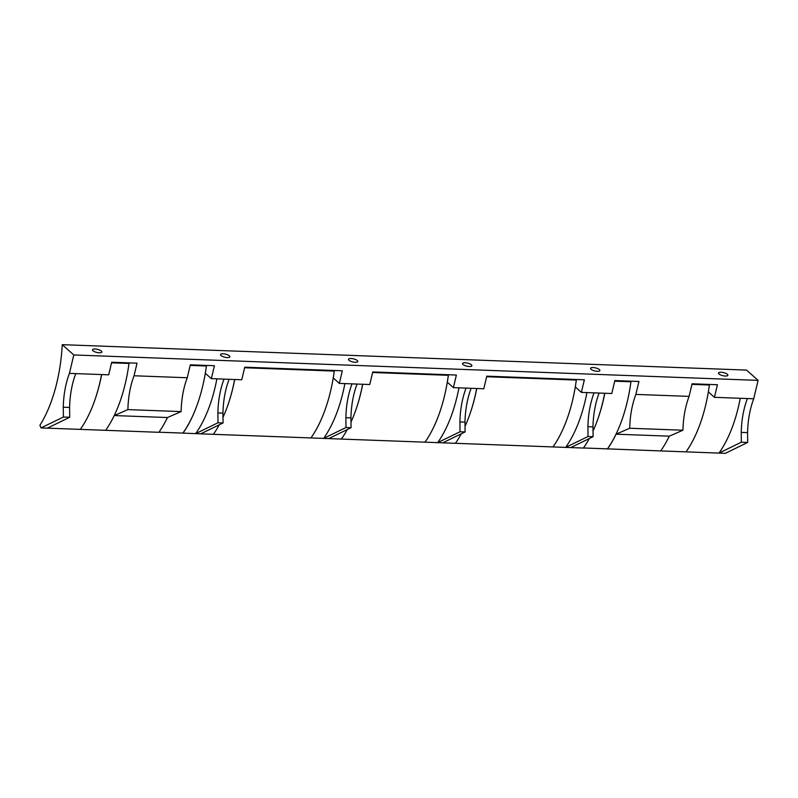 <?xml version="1.0" encoding="UTF-8"?>
<svg xmlns="http://www.w3.org/2000/svg" width="798" height="798" viewBox="0 0 798 798"><rect width="100%" height="100%" fill="white"/><g stroke="black" fill="none" stroke-linecap="round" stroke-linejoin="round"><path stroke-width="1.2" d="M463.02 364.486A4.808 1.576 13.4 0 0 468.117 366.412A4.808 1.576 13.4 0 0 471.877 365.753A4.808 1.576 13.4 0 0 471.389 364.796A4.808 1.576 13.4 0 0 466.291 362.871A4.808 1.576 13.4 0 0 462.531 363.529A4.808 1.576 13.4 0 0 463.02 364.486M591.049 369.274A4.808 1.576 13.4 0 0 596.146 371.21A4.808 1.576 13.4 0 0 599.906 370.541A4.808 1.576 13.4 0 0 599.418 369.584A4.808 1.576 13.4 0 0 594.32 367.659A4.808 1.576 13.4 0 0 590.56 368.317A4.808 1.576 13.4 0 0 591.049 369.274M718.998 373.993A4.808 1.576 13.4 0 0 724.095 375.918A4.808 1.576 13.4 0 0 727.856 375.26A4.808 1.576 13.4 0 0 727.367 374.302A4.808 1.576 13.4 0 0 722.27 372.367A4.808 1.576 13.4 0 0 718.509 373.035A4.808 1.576 13.4 0 0 718.998 373.993M348.975 360.247A4.808 1.576 13.4 0 0 354.063 362.182A4.808 1.576 13.4 0 0 357.823 361.514A4.808 1.576 13.4 0 0 357.334 360.556A4.808 1.576 13.4 0 0 352.247 358.631A4.808 1.576 13.4 0 0 348.477 359.29A4.808 1.576 13.4 0 0 348.975 360.247M221.026 355.539A4.808 1.576 13.4 0 0 226.113 357.464A4.808 1.576 13.4 0 0 229.874 356.806A4.808 1.576 13.4 0 0 229.385 355.848A4.808 1.576 13.4 0 0 224.298 353.913A4.808 1.576 13.4 0 0 220.527 354.581A4.808 1.576 13.4 0 0 221.026 355.539M92.987 350.741A4.808 1.576 13.4 0 0 98.084 352.676A4.808 1.576 13.4 0 0 101.845 352.018A4.808 1.576 13.4 0 0 101.356 351.05A4.808 1.576 13.4 0 0 96.259 349.125A4.808 1.576 13.4 0 0 92.498 349.783A4.808 1.576 13.4 0 0 92.987 350.741M458.94 387.838A110.144 54.074 92.1 0 1 457.055 396.636A110.144 54.074 92.1 0 1 437.663 442.651L460.027 431.758L459.917 421.942A56.419 27.691 92.1 0 1 462.8 398.781A56.419 27.691 92.1 0 1 466.052 388.107L453.384 387.629L456.386 375.04L372.746 371.938L369.743 384.526L339.33 383.399L342.332 370.801L244.757 367.18L241.754 379.768L211.34 378.641L205.305 373.264A112.099 55.032 92.1 0 1 196.108 407.718A112.099 55.032 92.1 0 1 182.912 433.095L158.932 432.207M476.675 388.496A110.144 54.074 92.1 0 1 474.8 397.294A110.144 54.074 92.1 0 1 468.655 417.563A110.144 54.074 -87.9 0 1 465.035 426.312M476.765 388.496A112.099 55.032 92.1 0 1 475.01 396.676A112.099 55.032 92.1 0 1 468.655 417.563M566.241 421.184A112.099 55.032 92.1 0 1 552.984 446.93A110.144 54.074 92.1 0 0 566.241 421.184A112.099 55.032 -87.9 0 0 572.585 400.297A112.099 55.032 -87.9 0 0 575.278 386.95A112.099 55.032 92.1 0 0 576.326 380.067L486.66 376.736M586.929 392.586A110.144 54.074 92.1 0 1 585.044 401.394A110.144 54.074 92.1 0 1 565.652 447.399L588.016 436.506L587.907 426.701A56.419 27.691 92.1 0 1 590.789 403.539A56.419 27.691 92.1 0 1 594.041 392.855L581.373 392.387L584.375 379.788L486.8 376.167L483.797 388.766L466.052 388.107M604.665 393.254A110.144 54.074 92.1 0 1 602.789 402.052A110.144 54.074 92.1 0 1 596.545 422.581A110.144 54.074 -87.9 0 1 593.024 431.07M604.814 393.254A112.099 55.032 92.1 0 1 603.108 401.115A112.099 55.032 92.1 0 1 596.545 422.581M614.719 381.175L630.939 381.783A112.099 55.032 92.1 0 1 627.188 402.012A112.099 55.032 92.1 0 1 607.438 448.865L660.694 450.93A110.144 54.074 92.1 0 0 669.283 436.167L682.948 430.222L629.732 428.247L616.056 434.192L669.283 436.167M699.297 426.122A112.099 55.032 92.1 0 1 686.041 451.868A110.144 54.074 92.1 0 0 699.297 426.122A112.099 55.032 -87.9 0 0 705.641 405.234A112.099 55.032 -87.9 0 0 708.345 391.898A112.099 55.032 92.1 0 0 709.382 385.005L691.946 384.357M740.265 398.282A110.144 54.074 92.1 0 1 738.379 407.08A110.144 54.074 92.1 0 1 718.988 453.094L741.352 442.202L741.242 432.386A56.419 27.691 92.1 0 1 744.125 409.234A56.419 27.691 92.1 0 1 747.377 398.551L714.429 397.324L717.432 384.736L692.085 383.788L689.083 396.387L635.866 394.411L638.949 381.474L614.869 380.576L611.787 393.514L594.041 392.855M56.848 382.711A111.64 54.803 92.1 0 1 39.9 425.294L41.027 427.918L63.391 417.025L69.725 417.264L69.616 407.449A56.419 27.691 92.1 0 1 75.75 373.604L69.416 373.374L73.795 354.96L758.1 380.377L746.559 370.082L62.254 344.666A111.64 54.803 92.1 0 1 56.848 382.711M660.694 450.93L725.322 453.334L747.686 442.441L747.576 432.626L741.242 432.386M747.576 432.626A56.419 27.691 92.1 0 1 750.459 409.464A56.419 27.691 92.1 0 1 753.711 398.781L747.377 398.551M635.866 394.411A56.419 27.691 -87.9 0 0 632.605 405.085A56.419 27.691 -87.9 0 0 629.732 428.247M682.948 430.222A56.419 27.691 92.1 0 1 685.831 407.07A56.419 27.691 92.1 0 1 689.083 396.387M589.303 438.541A110.144 54.074 -87.9 0 1 583.398 448.057L570.72 447.588L593.094 436.696L592.974 426.88L587.907 426.701M592.974 426.88A56.419 27.691 92.1 0 1 595.857 403.728A56.419 27.691 92.1 0 1 599.108 393.045M570.72 447.588L442.73 442.83L465.094 431.947L464.985 422.132L459.917 421.942M464.985 422.132A56.419 27.691 92.1 0 1 467.867 398.97A56.419 27.691 92.1 0 1 471.119 388.287M753.711 398.781L758.1 380.377M134.044 375.768L187.261 377.753A56.419 27.691 -87.9 0 0 181.126 411.588L127.909 409.613A56.419 27.691 92.1 0 1 134.044 375.768L137.037 363.18L111.7 362.242L108.698 374.831L75.75 373.604M211.34 378.641L214.423 365.713L190.343 364.816L187.261 377.753M347.26 429.553A110.144 54.074 92.1 0 1 341.354 439.07L424.995 442.172A112.099 55.032 92.1 0 0 438.252 416.436A112.099 55.032 -87.9 0 0 447.289 382.202A112.099 55.032 92.1 0 0 448.336 375.309L372.606 372.496M465.094 431.947L460.027 431.758M442.73 442.83L424.995 442.172A110.144 54.074 92.1 0 0 438.252 416.436M455.409 443.309A110.144 54.074 -87.9 0 0 461.314 433.793M593.094 436.696L588.016 436.506M747.686 442.441L741.352 442.202M362.631 384.257A110.144 54.074 92.1 0 1 354.611 413.324A112.099 55.032 -87.9 0 0 362.721 384.267M219.27 424.805A110.144 54.074 92.1 0 1 213.365 434.321L310.941 437.942A110.144 54.074 -87.9 0 0 324.197 412.197A112.099 55.032 92.1 0 1 310.941 437.942L328.686 438.601L351.05 427.708L350.94 417.893A56.419 27.691 92.1 0 1 357.075 384.057M344.886 383.599A110.144 54.074 92.1 0 1 323.619 438.411L345.983 427.519L351.05 427.708M345.983 427.519L345.873 417.703L350.94 417.893M345.873 417.703A56.419 27.691 92.1 0 1 352.008 383.868M234.642 379.509A110.144 54.074 92.1 0 1 226.622 408.576A112.099 55.032 -87.9 0 0 234.732 379.509M182.912 433.095L200.697 433.843L223.061 422.96L222.951 413.145A56.419 27.691 92.1 0 1 229.086 379.299M216.896 378.851A110.144 54.074 92.1 0 1 195.63 433.663L217.994 422.77L223.061 422.96M217.994 422.77L217.884 412.955L222.951 413.145M217.884 412.955A56.419 27.691 92.1 0 1 224.019 379.11M182.951 433.184A110.144 54.074 -87.9 0 0 196.108 407.718M114.234 415.559A110.144 54.074 92.1 0 1 105.655 430.322L158.872 432.297A110.144 54.074 92.1 0 0 167.46 417.534L114.234 415.559L127.909 409.613M129.126 362.891L128.997 363.459A112.099 55.032 92.1 0 1 105.655 430.322L47.361 428.157L69.725 417.264M101.575 374.571A110.144 54.074 92.1 0 1 93.566 403.628A112.099 55.032 -87.9 0 0 101.665 374.571M63.391 417.025L63.281 407.209L69.616 407.449M63.281 407.209A56.419 27.691 92.1 0 1 69.416 373.374M41.027 427.918L47.361 428.157M73.795 354.96L62.254 344.666M583.458 447.977L607.438 448.865M341.354 439.07L328.686 438.601M213.365 434.321L200.697 433.843M93.566 403.628A110.144 54.074 92.1 0 1 80.309 429.374M128.997 363.459L111.56 362.811M181.126 411.588L167.46 417.534M206.552 365.414L206.413 366.013A112.099 55.032 92.1 0 1 205.305 373.264M206.413 366.013L190.203 365.414M226.622 408.576A110.144 54.074 92.1 0 1 222.991 417.324M334.422 370.511L334.282 371.08A112.099 55.032 92.1 0 1 333.245 377.963A112.099 55.032 92.1 0 1 324.197 412.197M334.282 371.08L244.617 367.748M339.33 383.399L333.245 377.963M354.611 413.324A110.144 54.074 92.1 0 1 350.98 422.082M448.466 374.741L448.336 375.309M714.429 397.324L708.345 391.898M709.522 384.437L709.382 385.005M616.056 434.192A110.144 54.074 92.1 0 1 607.478 448.955M631.078 381.185L630.939 381.783M581.373 392.387L575.278 386.95M576.455 379.499L576.326 380.067M453.384 387.629L447.289 382.202"/></g></svg>
